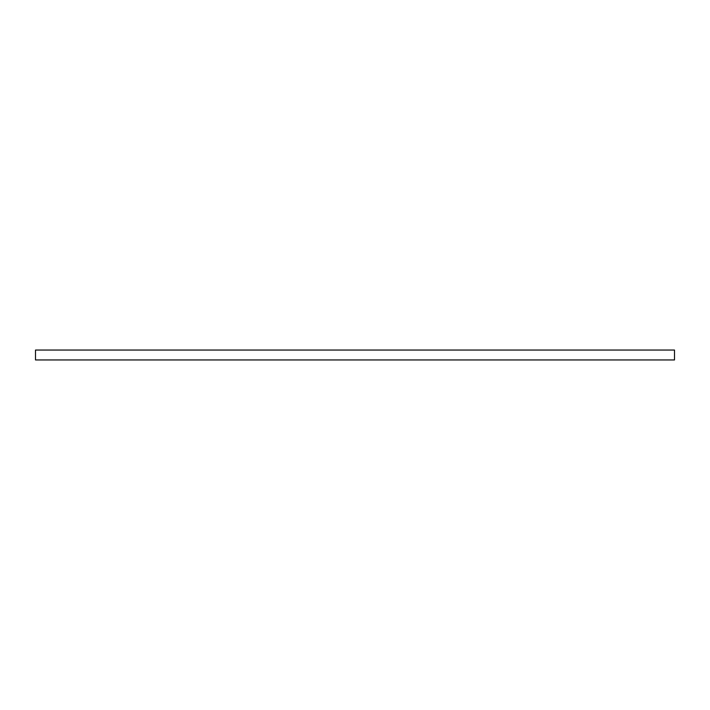 <?xml version="1.0" encoding="UTF-8"?>
<svg xmlns="http://www.w3.org/2000/svg" width="710" height="710" viewBox="0 0 710 710"><rect width="100%" height="100%" fill="white"/><g stroke="black" fill="none" stroke-linecap="round" stroke-linejoin="round"><path stroke-width="1.06" d="M674.5 359.952L674.5 350.048L35.5 350.048L35.5 359.952L674.5 359.952"/></g></svg>
